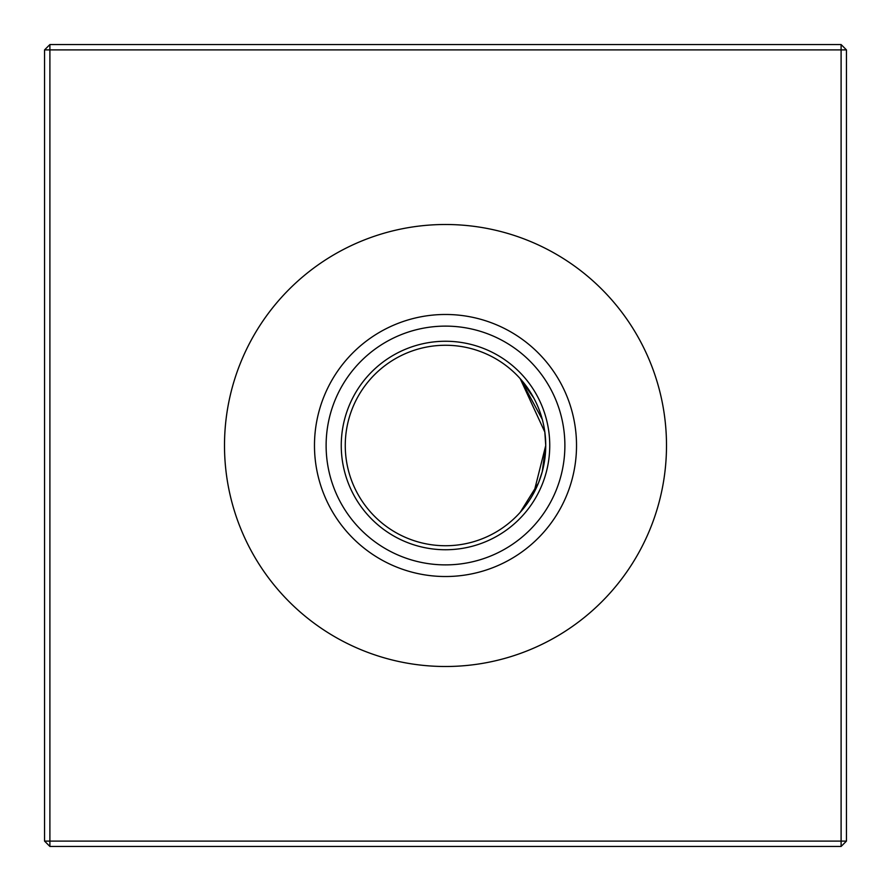 <?xml version="1.0" encoding="UTF-8"?>
<svg xmlns="http://www.w3.org/2000/svg" width="891" height="891" viewBox="0 0 891 891"><rect width="100%" height="100%" fill="white"/><g stroke="black" fill="none" stroke-linecap="round" stroke-linejoin="round"><path stroke-width="1.34" d="M529.009 500.942L520.21 512.325L524.632 507.024L520.21 512.325L524.632 507.024L520.21 512.325L524.632 507.024L520.21 512.325L524.632 507.024L520.21 512.325L538.454 483.022L534.021 492.534L538.454 483.022M542.251 471.684L545.737 445.5L544.835 458.932L545.737 445.5L544.835 458.932L545.737 445.5L544.835 458.932L545.737 445.5L544.835 458.932L545.737 445.5L533.809 492.923M544.824 432.035L545.737 445.5A100.237 100.237 0 0 1 445.5 545.737A100.237 100.237 0 0 1 345.262 445.5A100.237 100.237 0 0 1 445.5 345.262A100.237 100.237 0 0 1 545.737 445.5L544.835 432.068L520.21 378.675L542.263 419.349M445.5 549.747A104.247 104.247 0 0 1 341.253 445.5A104.247 104.247 0 0 1 445.5 341.253A104.247 104.247 0 0 1 549.747 445.5A104.247 104.247 0 0 1 445.5 549.747M445.5 564.883A119.383 119.383 0 0 1 326.117 445.5A119.383 119.383 0 0 1 445.5 326.117A119.383 119.383 0 0 1 564.883 445.5A119.383 119.383 0 0 1 445.5 564.883M445.5 576.522A131.022 131.022 0 0 1 314.478 445.5A131.022 131.022 0 0 1 445.5 314.478A131.022 131.022 0 0 1 576.522 445.5A131.022 131.022 0 0 1 445.5 576.522M445.5 666.501A221.001 221.001 0 0 1 224.499 445.5A221.001 221.001 0 0 1 445.5 224.499A221.001 221.001 0 0 1 666.501 445.5A221.001 221.001 0 0 1 445.5 666.501M538.532 482.822L542.185 471.974L538.598 482.655M846.45 49.896L846.45 841.104L841.104 846.45L49.896 846.45L49.896 841.104L841.104 841.104L841.104 49.896L49.896 49.896L49.896 841.104L44.55 841.104L44.55 49.896L49.896 49.896L49.896 44.55L841.104 44.55L846.45 49.896L841.104 49.896L841.104 44.55M520.21 378.675L533.82 398.088L520.21 378.675M841.104 846.45L841.104 841.104L846.45 841.104M44.55 841.104L49.896 846.45M44.55 49.896L49.896 44.55"/></g></svg>
